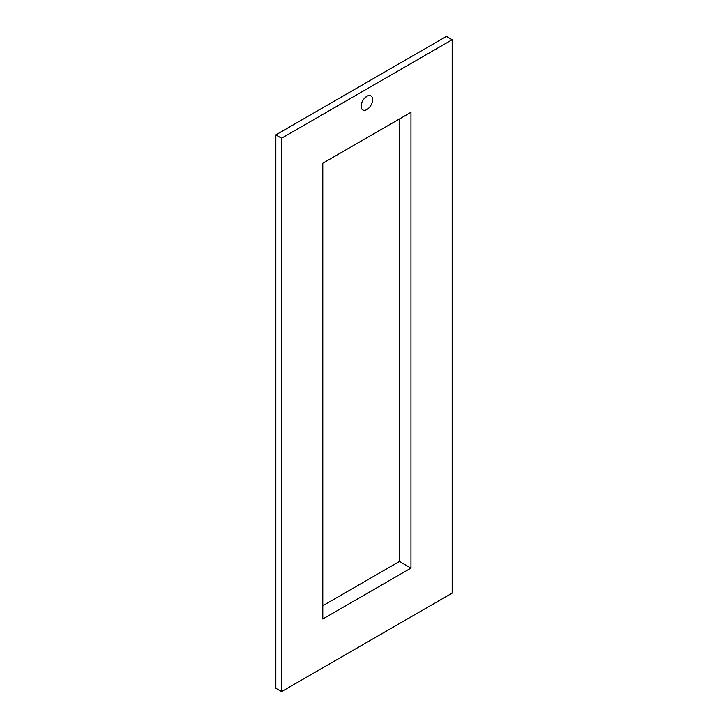 <?xml version="1.0" encoding="UTF-8"?>
<svg xmlns="http://www.w3.org/2000/svg" width="728" height="728" viewBox="0 0 728 728"><rect width="100%" height="100%" fill="white"/><g stroke="black" fill="none" stroke-linecap="round" stroke-linejoin="round"><path stroke-width="1.09" d="M366.275 96.66L366.839 96.997A8.135 4.696 -60 0 0 366.876 96.278A8.135 4.696 120 0 0 361.561 103.44A8.135 4.696 120 0 0 362.808 109.964A8.135 4.696 120 0 0 370.943 105.269A8.135 4.696 120 0 0 370.943 95.878A8.135 4.696 120 0 0 366.876 96.278M275.821 134.898L275.821 688.279L281.572 691.6L452.179 593.102L452.179 39.721L446.428 36.4L275.821 134.898L281.572 138.22L281.572 691.6M452.179 39.721L281.572 138.22M410.965 112.312L322.786 163.218L322.786 619.009L410.965 568.104L410.965 112.312M322.786 605.732L399.463 561.461L399.463 118.946M399.463 561.461L410.965 568.104"/></g></svg>
